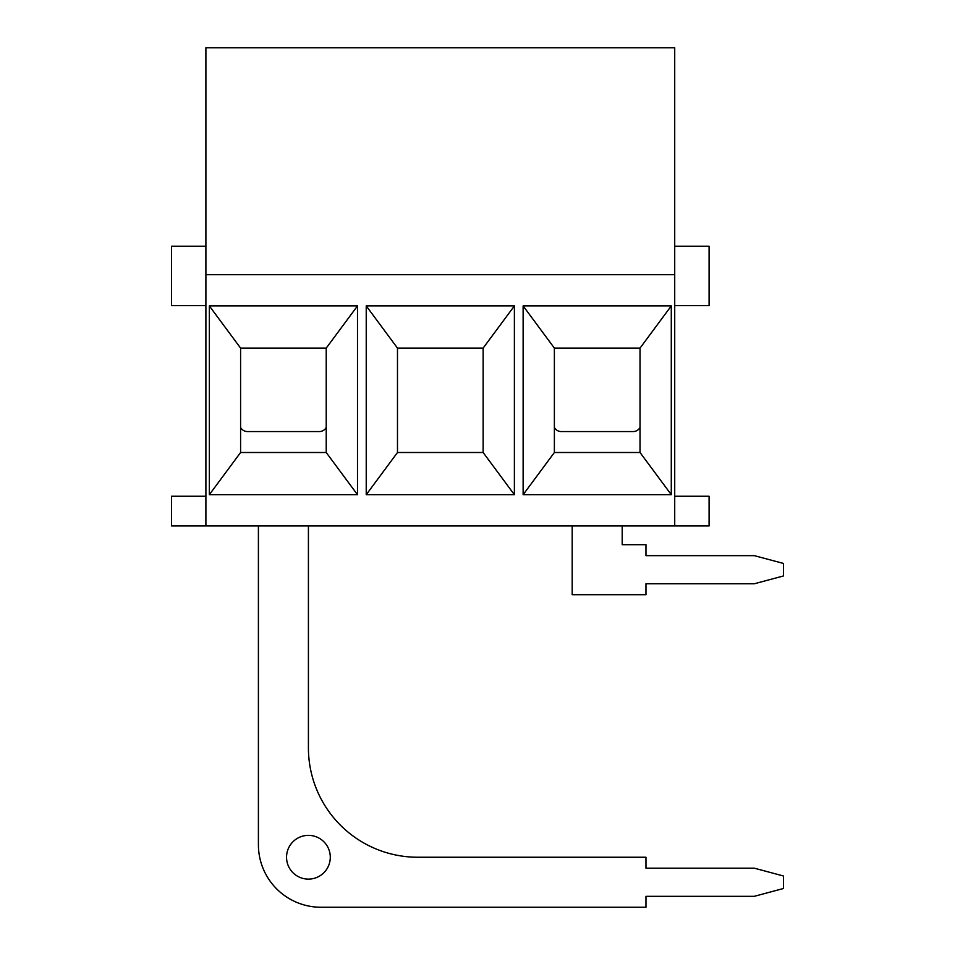 <?xml version="1.0" encoding="UTF-8"?>
<svg xmlns="http://www.w3.org/2000/svg" width="955" height="955" viewBox="0 0 955 955"><rect width="100%" height="100%" fill="white"/><g stroke="black" fill="none" stroke-linecap="round" stroke-linejoin="round"><path stroke-width="1.43" d="M205.898 274.658L205.898 47.75L674.719 47.75L674.719 274.658L205.898 274.658L205.898 525.942L674.719 525.942L674.719 274.658M205.898 275.911L205.898 305.6L171.518 305.6L171.518 246.211L205.898 246.211L205.898 275.911M205.898 496.254L205.898 525.942L171.518 525.942L171.518 496.254L205.898 496.254M357.492 305.91L209.336 305.91L209.336 494.69L357.492 494.69L357.492 305.91L326.228 348.109L326.228 452.503L357.48 494.69M514.387 305.91L366.231 305.91L366.231 494.69L514.387 494.69L514.387 305.91L483.135 348.109L483.135 452.503L514.387 494.69M671.281 305.91L523.125 305.91L523.125 494.69L671.281 494.69L671.281 305.91L640.029 348.109L640.029 452.503L671.281 494.69M523.125 494.69L554.378 452.503L554.378 348.109L523.125 305.91M554.378 348.109L640.029 348.109L554.378 348.109M366.231 494.69L397.483 452.503L397.483 348.109L366.231 305.91M397.483 348.109L483.135 348.109L397.483 348.109M209.336 494.69L240.588 452.503L240.588 348.109L209.336 305.91M240.588 348.109L326.228 348.109M622.206 525.942L622.206 544.696L645.962 544.696L645.962 555.643L754.319 555.643L783.482 563.45L783.482 575.949L754.319 583.768L645.962 583.768L645.962 594.702L572.2 594.702L572.2 525.942M554.378 427.446A7.819 7.819 0 0 0 561.265 431.565L633.141 431.565A7.819 7.819 0 0 0 640.029 427.446M240.588 427.446A7.819 7.819 0 0 0 247.464 431.565L319.352 431.565A7.819 7.819 0 0 0 326.228 427.446M326.228 452.503L240.588 452.503L326.228 452.503M640.029 452.503L554.378 452.503L640.029 452.503M483.135 452.503L397.483 452.503L483.135 452.503M258.411 525.942L258.411 844.745A62.505 62.505 0 0 0 320.916 907.25L645.962 907.25L645.962 896.315L754.319 896.315L783.482 888.496L783.482 875.998L754.319 868.179L645.962 868.179L645.962 857.244L417.801 857.244A109.395 109.395 0 0 1 308.417 747.849L308.417 525.942M308.417 835.362A21.881 21.881 0 0 0 289.472 868.179A21.881 21.881 0 0 0 327.362 868.179A21.881 21.881 0 0 0 308.417 835.362M674.719 525.942L709.088 525.942L709.088 496.254L674.719 496.254M674.719 246.211L709.088 246.211L709.088 305.6L674.719 305.6"/></g></svg>
